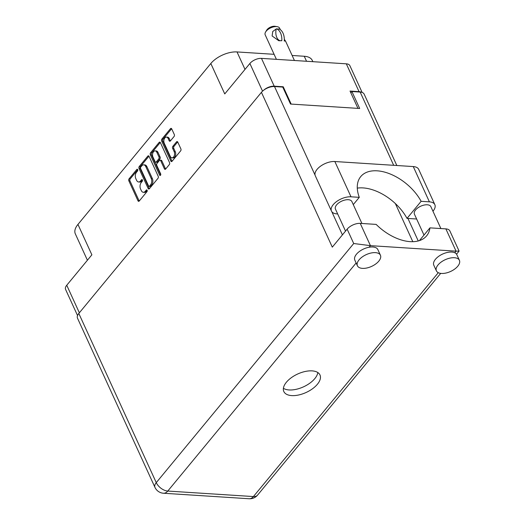 <?xml version="1.0" encoding="UTF-8"?>
<svg xmlns="http://www.w3.org/2000/svg" width="525" height="525" viewBox="0 0 525 525"><rect width="100%" height="100%" fill="white"/><g stroke="black" fill="none" stroke-linecap="round" stroke-linejoin="round"><path stroke-width="0.79" d="M171.977 157.835L173.106 157.907A3.8 2.369 -86.3 0 0 174.713 157.087A3.8 2.369 -86.3 0 0 175.304 151.758L174.175 151.679A3.8 2.369 -86.3 0 1 173.585 157.014A3.8 2.369 -86.3 0 1 171.977 157.835A3.8 2.369 -86.3 0 1 170.277 156.404L164.253 143.253A3.8 2.369 -86.3 0 1 164.154 139.171A3.8 2.369 -86.3 0 1 166.445 137.097A3.8 2.369 -86.3 0 1 168.151 138.528L169.155 140.72A1.417 0.886 -86.3 0 0 169.792 141.258A1.417 0.886 -86.3 0 0 170.389 140.949L174.07 136.493A1.417 0.886 -86.3 0 0 174.293 134.498L171.727 128.894A1.417 0.886 -86.3 0 0 171.091 128.362A1.417 0.886 -86.3 0 0 170.487 128.671L161.89 139.079A1.417 0.886 -86.3 0 0 161.667 141.074L170.815 161.05A1.417 0.886 -86.3 0 0 171.452 161.588A1.417 0.886 -86.3 0 0 172.056 161.28L180.652 150.865A1.417 0.886 -86.3 0 0 180.876 148.877L177.772 142.104A1.417 0.886 -86.3 0 0 177.135 141.573A1.417 0.886 -86.3 0 0 176.538 141.875L172.856 146.331A1.417 0.886 -86.3 0 0 172.633 148.326L174.175 151.679M160.506 175.265A0.991 0.617 -86.3 0 0 160.657 173.867L156.798 165.434A1.417 0.886 -86.3 0 1 157.014 163.439L159.456 160.486A1.417 0.886 -86.3 0 1 160.059 160.178A1.417 0.886 -86.3 0 1 160.696 160.716L164.404 168.814A1.417 0.886 -86.3 0 0 165.04 169.352A1.417 0.886 -86.3 0 0 165.644 169.043L169.319 164.588A1.417 0.886 -86.3 0 0 169.542 162.593L160.394 142.616A1.417 0.886 -86.3 0 0 159.757 142.085A1.417 0.886 -86.3 0 0 159.16 142.387L150.557 152.801A1.417 0.886 -86.3 0 0 150.34 154.79L159.639 175.107A0.991 0.617 -86.3 0 0 160.086 175.481A0.991 0.617 -86.3 0 0 160.506 175.265M158.209 176.315L149.067 156.338A1.417 0.886 -86.3 0 0 148.424 155.8A1.417 0.886 -86.3 0 0 147.827 156.109L139.23 166.523A1.417 0.886 -86.3 0 0 139.007 168.512L148.155 188.495A1.417 0.886 -86.3 0 0 148.792 189.026A1.417 0.886 -86.3 0 0 149.395 188.718L157.992 178.31A1.417 0.886 -86.3 0 0 158.209 176.315M136.513 172.22L137.517 171.006A0.991 0.617 -86.3 0 0 137.767 169.923A0.991 0.617 -86.3 0 0 137.228 169.24A0.991 0.617 -86.3 0 0 136.808 169.457L129.065 178.828A1.417 0.886 -86.3 0 0 128.842 180.823L137.99 200.799A1.417 0.886 -86.3 0 0 138.626 201.338A1.417 0.886 -86.3 0 0 139.23 201.029L146.967 191.651A0.991 0.617 -86.3 0 0 147.217 190.568A0.991 0.617 -86.3 0 0 146.678 189.886A0.991 0.617 -86.3 0 0 146.258 190.102L145.254 191.31A4.541 2.835 -86.3 0 1 143.338 192.294A4.541 2.835 -86.3 0 1 141.297 190.582L140.536 188.921A4.541 2.835 -86.3 0 1 141.245 182.543L142.242 181.328A0.991 0.617 -86.3 0 0 142.492 180.246A0.991 0.617 -86.3 0 0 141.953 179.563A0.991 0.617 -86.3 0 0 141.533 179.78L140.529 180.987A4.541 2.835 -86.3 0 1 138.613 181.972A4.541 2.835 -86.3 0 1 136.572 180.259L135.811 178.598A4.541 2.835 -86.3 0 1 136.513 172.22M77.543 315.551L65.586 289.439A8.964 4.581 -24.6 0 1 66.747 285.252L91.875 254.828L77.949 224.411L210.827 63.505A20.252 10.336 -24.6 0 1 237.011 51.936L245.004 69.392M210.827 63.505L224.752 93.922L249.88 63.492A8.964 4.581 -24.6 0 1 261.476 58.373L346.323 63.827A8.964 4.581 -24.6 0 1 349.873 65.664L362.132 92.446M306.548 61.267L304.257 56.26L292.136 55.479M274.103 54.318L237.011 51.936M304.257 56.26A20.252 10.336 -24.6 0 1 312.277 60.414L312.854 61.674M87.412 260.236L75.331 233.855A20.252 10.336 -24.6 0 1 77.949 224.411M282.837 87.262L283.238 86.769L274.214 86.185A8.964 4.581 155.4 0 0 263.648 90.234M283.238 86.769L291.165 104.081M361.338 92.216A8.964 4.581 155.4 0 0 359.054 91.645L350.031 91.061L357.958 108.38M138.613 181.972L139.742 182.044A4.541 2.835 -86.3 0 0 141.658 181.066L140.529 180.987M142.459 180.095L141.658 181.066M143.338 192.294L144.467 192.367A4.541 2.835 -86.3 0 0 146.383 191.382L145.254 191.31M147.184 190.418L146.383 191.382M137.734 169.772L130.193 178.9A1.417 0.886 -86.3 0 0 129.97 180.895L139.118 200.872A1.417 0.886 -86.3 0 0 139.217 201.042M148.969 156.168A1.417 0.886 -86.3 0 0 148.956 156.181L140.359 166.596A1.417 0.886 -86.3 0 0 140.136 168.584L149.284 188.567A1.417 0.886 -86.3 0 0 149.376 188.738M140.739 167.101A0.991 0.617 -86.3 0 0 140.588 168.499L148.614 186.034A0.991 0.617 -86.3 0 0 149.061 186.408A0.991 0.617 -86.3 0 0 149.481 186.198L150.537 184.918A4.541 2.835 -86.3 0 0 151.246 178.539L145.76 166.556A4.541 2.835 -86.3 0 0 143.719 164.843A4.541 2.835 -86.3 0 0 141.796 165.828L140.739 167.101M149.061 186.408L150.189 186.48A0.991 0.617 -86.3 0 0 150.609 186.27L149.481 186.198M143.719 164.843L144.847 164.916A4.541 2.835 -86.3 0 1 146.882 166.628L152.375 178.612A4.541 2.835 -86.3 0 1 151.666 184.99L150.609 186.27M160.67 174.969L151.469 154.868A1.417 0.886 -86.3 0 1 151.686 152.873L160.289 142.459L159.16 142.387M160.059 160.178L161.188 160.25A1.417 0.886 -86.3 0 1 161.825 160.788L165.532 168.886A1.417 0.886 -86.3 0 0 165.624 169.063M156.844 152.303A3.8 2.369 -86.3 0 0 155.138 150.878A3.8 2.369 -86.3 0 0 152.847 152.952A3.8 2.369 -86.3 0 0 152.946 157.028L155.072 161.661A1.417 0.886 -86.3 0 0 155.708 162.192A1.417 0.886 -86.3 0 0 156.306 161.89L158.747 158.931A1.417 0.886 -86.3 0 0 158.97 156.942L156.844 152.303L157.972 152.375A3.8 2.369 -86.3 0 0 156.266 150.951L155.138 150.878M155.708 162.192L156.837 162.264A1.417 0.886 -86.3 0 0 157.434 161.963L156.306 161.89M157.972 152.375L160.099 157.014A1.417 0.886 -86.3 0 1 159.876 159.003L157.434 161.963M166.445 137.097L167.573 137.169A3.8 2.369 -86.3 0 1 169.28 138.6L170.284 140.792A1.417 0.886 -86.3 0 0 170.376 140.969M176.538 141.875L177.667 141.947A1.417 0.886 -86.3 0 0 177.667 141.947L173.985 146.403A1.417 0.886 -86.3 0 0 173.762 148.398L175.304 151.758M171.629 128.723A1.417 0.886 -86.3 0 0 171.616 128.743L163.019 139.151A1.417 0.886 -86.3 0 0 162.796 141.146L171.944 161.123A1.417 0.886 -86.3 0 0 172.043 161.293M353.279 204.612L359.29 197.341L351.002 196.803A13.742 7.015 155.4 0 0 333.231 204.658A13.742 7.015 155.4 0 0 331.452 211.063A13.742 7.015 155.4 0 0 336.892 213.885L337.66 213.931M351.002 196.803L334.845 161.523A13.742 7.015 155.4 0 0 317.074 169.372A13.742 7.015 155.4 0 0 315.302 175.783L331.452 211.063M457.774 266.221A12.652 6.464 155.4 0 0 459.414 260.321A12.652 6.464 155.4 0 0 449.977 258.11A12.652 6.464 155.4 0 0 438.034 264.954A12.652 6.464 155.4 0 0 436.4 270.854A12.652 6.464 155.4 0 0 445.837 273.066A12.652 6.464 155.4 0 0 457.774 266.221M459.414 260.321L456.822 254.664A12.652 6.464 155.4 0 0 454.762 252.742A12.652 6.464 155.4 0 0 435.442 259.298A12.652 6.464 155.4 0 0 433.808 265.204L436.4 270.854M378.801 261.142A12.652 6.464 155.4 0 0 380.435 255.242A12.652 6.464 155.4 0 0 370.998 253.03A12.652 6.464 155.4 0 0 359.054 259.875A12.652 6.464 155.4 0 0 357.42 265.775A12.652 6.464 155.4 0 0 366.857 267.986A12.652 6.464 155.4 0 0 378.801 261.142M380.435 255.242L377.849 249.585A12.652 6.464 155.4 0 0 369.127 247.236A12.652 6.464 155.4 0 0 356.468 254.218A12.652 6.464 155.4 0 0 354.834 260.124L357.42 265.775M286.387 382.246A19.884 10.152 155.4 0 0 283.822 391.519A19.884 10.152 155.4 0 0 298.646 394.99A19.884 10.152 155.4 0 0 317.415 384.241A19.884 10.152 155.4 0 0 319.981 374.962A19.884 10.152 155.4 0 0 305.156 371.49A19.884 10.152 155.4 0 0 286.387 382.246M317.822 372.533A19.884 10.152 -24.6 0 1 314.829 378.584A19.884 10.152 -24.6 0 1 283.395 388.297M345.529 231.112L335.449 209.088A9.037 4.613 -24.6 0 1 336.61 204.875A9.037 4.613 -24.6 0 1 345.142 199.986A9.037 4.613 -24.6 0 1 351.881 201.561L361.922 223.486M423.997 235.075L414.422 214.167A9.037 4.613 -24.6 0 1 415.59 209.954A9.037 4.613 -24.6 0 1 424.121 205.065A9.037 4.613 -24.6 0 1 430.861 206.64L440.895 228.565M356.134 262.966L167.777 491.052A10.126 5.992 39.6 0 1 156.26 482.633A10.126 5.171 155.4 0 0 154.947 487.351L77.497 318.189A10.126 5.171 -24.6 0 1 78.809 313.464L156.26 482.633L353.719 243.521L370.433 245.654L456.067 251.16L445.869 228.88L429.955 227.857L419.436 240.594M445.869 228.88A10.126 5.171 -24.6 0 1 449.879 230.961L459.08 251.062L456.067 251.16L454.762 252.742M393.684 165.309L360.15 92.059L351.914 91.527L350.838 92.827M360.15 92.059A10.126 5.171 -24.6 0 1 364.16 94.132L396.834 165.513M78.809 313.464L261.424 92.334A10.126 5.171 -24.6 0 1 274.516 86.546L282.752 87.078L290.515 104.042L359.678 108.491L351.914 91.527M407.945 218.452L418.241 240.949M353.719 243.521L347.143 229.156L332.299 247.137L261.424 92.334M395.351 203.549L412.808 241.677M347.143 229.156A10.126 5.171 -24.6 0 1 360.235 223.374L370.433 245.654L369.127 247.236M429.955 227.857A39.92 23.625 39.6 0 1 426.635 235.83A39.92 23.625 39.6 0 1 376.149 224.398L360.235 223.374M357.282 188.121A39.775 23.54 -140.4 0 1 407.019 218.393L415.308 218.925A13.742 7.015 -24.6 0 0 416.607 218.951M334.845 161.523L413.26 166.569A13.742 7.015 -24.6 0 1 418.701 169.385L434.851 204.665A13.742 7.015 -24.6 0 1 432.954 211.221M407.019 218.393L421.122 201.318L429.411 201.849A13.742 7.015 -24.6 0 1 434.851 204.665M421.122 201.318A39.775 23.54 39.6 0 0 390.383 174.07A39.775 23.54 39.6 0 0 360.727 176.603A39.775 23.54 39.6 0 0 359.29 197.341M276.399 59.332L265.191 34.853A7.954 4.062 -24.6 0 1 265.598 32.012A7.954 4.062 -24.6 0 1 276.504 26.598A7.954 4.062 -24.6 0 1 277.239 26.683A7.954 4.062 -24.6 0 1 279.654 28.232L280.33 29.695M284.327 39.322L285.528 41.055L284.163 40.97M265.598 32.012L266.687 30.188A5.788 2.953 -24.6 0 1 274.614 26.25A5.788 2.953 -24.6 0 1 275.152 26.316L277.239 26.683M284.287 40.819A11.642 7.265 -86.3 0 0 278.86 28.96L276.255 28.954A8.964 5.591 93.7 0 0 280.33 40.786M276.38 28.803A11.642 7.265 93.7 0 1 281.807 40.661L281.682 40.812A8.964 5.591 93.7 0 1 281.676 40.812M281.807 40.661L278.775 40.727L272.114 35.956L272.744 31.5L276.255 28.954M66.747 285.252L79.36 312.802M262.546 91.153L249.88 63.492M261.476 58.373L274.214 86.185M359.054 91.645L346.323 63.827M142.341 179.832L141.533 179.78M147.066 190.148L146.258 190.102M139.118 200.872L137.99 200.799M129.97 180.895L128.842 180.823M130.193 178.9L129.065 178.828M137.616 169.509L136.808 169.457M149.284 188.567L148.155 188.495M140.136 168.584L139.007 168.512M140.359 166.596L139.23 166.523M148.956 156.181L147.827 156.109M151.666 184.99L150.537 184.918M152.375 178.612L151.246 178.539M146.882 166.628L145.76 166.556M151.686 152.873L150.557 152.801M165.532 168.886L164.404 168.814M161.825 160.788L160.696 160.716M160.578 175.166L159.639 175.107M151.469 154.868L150.34 154.79M159.876 159.003L158.747 158.931M160.099 157.014L158.97 156.942M170.284 140.792L169.155 140.72M169.28 138.6L168.151 138.528M173.762 148.398L172.633 148.326M173.985 146.403L172.856 146.331M171.944 161.123L170.815 161.05M162.796 141.146L161.667 141.074M163.019 139.151L161.89 139.079M171.616 128.743L170.487 128.671M154.947 487.351A10.126 10.126 0 0 0 163.505 493.244A10.126 6.313 -86.3 0 0 167.777 491.052L253.411 496.565L438.283 272.692M274.516 86.546L315.079 175.147M331.787 211.647L342.425 234.872M257.591 495.095A10.126 5.992 -140.4 0 1 253.411 496.565A10.126 6.313 -86.3 0 1 249.139 498.75A10.126 10.126 0 0 0 257.591 495.095L440.685 273.381M429.411 201.849L413.26 166.569M456.547 254.179L459.073 251.114M163.505 493.244L249.139 498.75M294.427 60.487L285.528 41.055"/></g></svg>
